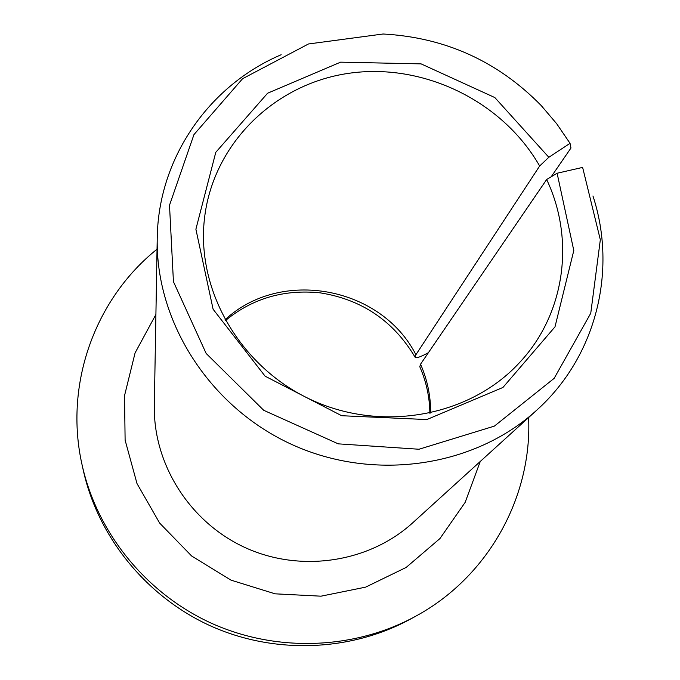 <?xml version="1.0" encoding="UTF-8"?>
<svg xmlns="http://www.w3.org/2000/svg" width="680" height="680" viewBox="0 0 680 680"><rect width="100%" height="100%" fill="white"/><g stroke="black" fill="none" stroke-linecap="round" stroke-linejoin="round"><path stroke-width="1.02" d="M551.191 176.783L570.979 148.002L570.044 143.335L548.828 157.284L539.656 165.996L415.913 354.714L415.004 357.051C415.531 358.7 419.993 357.247 428.4 352.69M539.656 165.996C502.256 100.725 422.781 62.322 348.236 73.389C273.725 84.26 212.135 144.789 204.315 219.963C196.596 291.916 241.375 368.322 312.502 400.392C383.537 432.692 470.492 415.939 519.469 362.67C565.301 313.922 575.152 239.436 546.652 179.511L557.107 173.23L582.624 167.407L600.329 239.751L590.759 313.225L554.149 378.361L494.394 426.105L418.999 449.242L338.266 443.853L263.738 410.312L206.15 353.455L173.434 281.656L169.507 205.241L193.953 134.614L242.573 78.71L308.448 43.979L383.095 34C445.094 37.4 497.828 61.268 541.28 105.629L556.69 123.743L570.044 143.335M548.828 157.284L494.836 97.563L421.099 63.878L340.587 62.16L267.589 93.228L215.781 152.328L195.891 229.211L213.112 309.264L265.106 376.176L341.666 415.718L426.836 419.56L502.945 387.455L554.99 326.859L573.801 250.52L557.107 173.23M430.695 413.058C430.729 396.083 427.354 379.788 420.554 364.174L419.789 366.75C426.3 381.667 429.658 397.162 429.87 413.245M157.037 249.203C95.209 298.613 63.716 384.37 82.161 465.222C97.291 533.035 146.26 593.572 211.531 623.288C276.922 652.74 354.722 649.604 415.667 616.241C488.571 576.776 532.236 496.579 528.615 417.546M82.161 465.222L83.343 470.56C98.218 537.208 146.293 596.658 210.375 625.829C274.575 654.746 350.974 651.661 410.873 618.868L415.667 616.241M281.172 54.731C209.125 85.425 158.117 158.023 157.225 238.442C155.558 322.397 210.094 407.541 292.417 444.762C374.688 482.069 474.657 466.879 536.648 410.252C596.471 356.55 617.38 270.359 592.96 195.984M420.554 364.174L546.652 179.511M415.913 354.714C381.191 286.62 280.695 267.741 224.978 319.855M157.225 238.442L154.326 405.773C153.221 464.465 190.085 522.69 245.692 547.851C301.282 573.044 369.359 562.335 412.743 522.792L536.648 410.252M155.907 314.483L135.09 352.894L124.533 395.641L125.111 440.138L137.003 483.573L159.647 523.082L191.667 556.027L231.022 580.15L275.111 593.827L320.994 596.182L365.619 587.146L406.122 567.46L439.952 538.552L465.129 502.418L480.275 461.448M225.386 320.603C252.365 298.435 283.934 289.178 320.101 292.833C361.7 299.421 393.337 320.824 415.004 357.051"/></g></svg>
